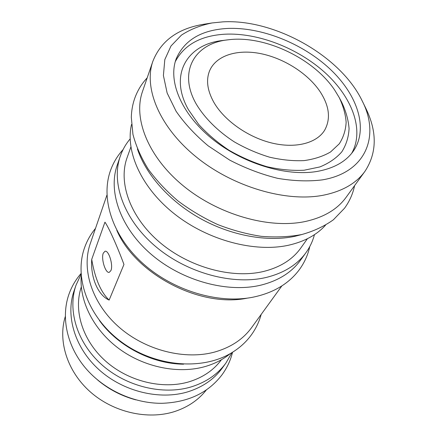 <?xml version="1.0" encoding="UTF-8"?>
<svg xmlns="http://www.w3.org/2000/svg" width="437" height="437" viewBox="0 0 437 437"><rect width="100%" height="100%" fill="white"/><g stroke="black" fill="none" stroke-linecap="round" stroke-linejoin="round"><path stroke-width="0.66" d="M319.982 91.486C307.785 73.427 283.974 58.312 260.671 53.62C237.406 48.949 216.233 55.352 209.667 70.636C205.86 79.938 207.285 90.552 213.933 102.477C224.367 120.563 247.987 137.245 271.759 143.008C295.554 148.782 316.623 143.216 324.582 130.33C330.951 118.869 329.422 105.923 319.982 91.486M196.388 104.296C204.718 118.099 217.899 131.247 234.248 141.839C245.594 148.362 257.355 153.469 269.547 157.178C281.663 159.958 293.167 161.1 304.059 160.608C314.323 159.177 323.167 156.293 330.591 151.939L339.292 143.789C343.433 137.333 345.716 130.166 346.142 122.278C345.525 114.155 343.203 105.896 339.178 97.495L334.605 89.973C313.389 58.236 264.254 34.944 228.136 39.816C194.858 43.121 177.488 71.597 196.388 104.296M228.136 39.816L223.11 40.439C187.506 43.957 168.409 74.459 188.473 109.753L198.666 124.398C207.296 133.886 217.413 142.506 229.021 150.252C241.219 157.271 253.875 162.755 266.991 166.71C280.03 169.66 292.402 170.834 304.103 170.228L319.797 166.961C328.941 163.252 336.282 158.205 341.827 151.808C346.23 144.816 348.644 137.065 349.07 128.571C348.376 119.831 345.875 110.965 341.559 101.963L339.178 97.495M110.916 270.569C113.418 265.177 108.726 249.953 105 251.259L103.285 253.16C100.903 258.699 105.519 273.589 109.266 272.338L110.916 270.569M317.054 171.446C333.999 168.387 346.175 161.499 353.582 150.776C368.762 128.199 357.22 94.408 329.859 68.877C302.404 43.29 261.282 26.865 227.202 28.46C201.419 29.978 184.436 40.051 176.258 58.673C167.83 80.719 180.956 113.298 211.503 138.321C241.978 163.351 285.896 176.772 317.054 171.446M351.687 153.316C364.655 130.248 352.227 97.375 325.133 72.75C297.93 48.097 257.994 32.518 224.776 34.206C200.67 35.687 184.168 44.847 175.275 61.677M65.282 316.552C57.766 340.745 67.063 371.264 90.219 391.814C113.341 412.364 147.766 420.143 174.516 411.578C187.91 407.18 198.545 399.942 206.422 389.864M97.713 380.075C108.955 389.471 121.65 396.064 135.803 399.86M81.08 274.245L76.016 285.181L74.006 291.037C65.408 315.705 74.678 347.765 99.052 369.746C123.381 391.727 160.002 400.45 188.134 391.732C202.79 387.056 214.174 379.163 222.28 368.058L225.913 363.043L231.949 352.615M76.016 285.181C67.374 309.964 76.792 342.258 101.471 364.453C126.107 386.652 163.132 395.518 191.515 386.8C206.308 382.124 217.773 374.203 225.913 363.043M81.315 286.918C73.372 310.133 82.303 340.204 105.306 360.842C128.27 381.479 162.69 389.777 189.205 381.752C203.025 377.442 213.769 370.095 221.444 359.706M81.222 276.091C79.272 301.137 93.594 329.962 119.093 348.764C144.603 367.533 178.897 374.247 205.477 366.452C215.048 363.617 223.34 359.318 230.354 353.555M99.412 320.479C117.75 346.137 152.043 363.95 183.578 364.196M123.955 264.467C117.253 246.277 108.578 227.082 104.946 222.165L91.715 259.392C90.464 277.276 97.833 295.161 109.135 300.088L123.955 264.467M106.939 195.082L90.24 243.731C81.331 269.247 91.836 303.141 118.678 326.838C145.477 350.54 185.408 360.47 215.528 351.801C231.222 347.147 243.256 339.068 251.641 327.57L281.843 285.929M116.788 230.288C135.607 274.343 200.512 308.058 247.375 298.121M130.139 138.922C125.785 144.068 122.486 149.869 120.241 156.337L117.165 165.295C107.884 191.728 120.601 228.272 151.677 254.716C182.688 281.166 228.125 293.282 261.353 285.022C278.648 280.576 291.637 272.377 300.328 260.441L305.895 252.772C309.893 247.211 312.745 241.175 314.443 234.658M120.241 156.337C110.932 182.835 123.917 219.647 155.485 246.392C186.987 273.152 233.052 285.53 266.619 277.348C284.088 272.934 297.182 264.74 305.895 252.772M130.865 147.012L127.047 157.79C118.077 182.568 130.079 217.036 159.483 242.136C188.828 267.247 231.889 279.019 263.424 271.497C280.122 267.357 292.577 259.534 300.793 248.036L307.413 238.717M131.504 124.496C125.19 151.612 141.413 187.997 174.893 214.256C208.323 240.508 254.935 252.717 288.677 245.201C304.398 241.612 316.667 234.959 325.467 225.246M137.415 148.941C145.827 174.549 169.447 201.271 200.343 218.527C231.282 235.712 267.313 242.164 294.751 236.346L302.065 234.467M212.071 22.953L203.948 24.237C178.045 28.416 161.024 40.745 152.89 61.229L142.473 91.573C133.023 118.329 148.023 156.867 183.218 185.774C218.342 214.693 268.968 229.081 304.873 221.592C323.555 217.533 337.293 209.449 346.093 197.344L364.933 171.37C377.011 152.934 377.306 131.919 365.829 108.327L362.213 100.942C340.767 56.062 274.911 18.928 223.05 21.85L212.071 22.953C200.414 25.324 190.193 29.388 181.415 35.151L170.998 45.983L164.809 59.607L163.405 75.514L167.142 93.021L176.089 111.255C184.545 123.474 195.241 135.006 208.181 145.843L229.715 160.117C245.321 168.201 261.266 174.265 277.55 178.312C293.582 181.06 308.517 181.579 322.348 179.875C366.239 172.588 380.19 135.76 362.213 100.942M152.89 61.229C143.423 87.957 159.412 127.183 196.355 157.069C233.205 186.965 285.973 202.358 322.921 195.295C342.133 191.455 356.139 183.48 364.933 171.37M91.715 259.392C95.031 278.648 100.832 292.216 109.135 300.088M232.55 352.244C230.567 360.361 227.065 367.861 222.051 374.749C208.209 392.885 188.123 402.401 161.783 403.307C133.662 403.509 103.897 389.755 85.423 367.938C67.003 346.077 61 317.874 68.664 295.073C71.411 287.011 75.535 279.833 81.036 273.54M95.512 228.382C90.574 234.33 86.837 241.038 84.297 248.5C73.886 278.811 89.022 318.644 122.327 342.608C155.567 366.67 201.615 370.663 230.96 353.205C239.137 348.365 245.867 342.357 251.155 335.174C255.803 328.804 259.141 321.894 261.173 314.432M123.076 149.601C117.296 155.9 113.003 163.17 110.184 171.419C100.63 199.649 113.046 236.619 142.921 263.484C172.817 290.37 217.178 303.933 252.127 297.362C272.901 293.216 288.639 283.984 299.34 269.673C304.463 262.626 307.943 254.929 309.773 246.577M147.171 77.873C141.457 83.964 137.223 91.043 134.459 99.117C132.537 104.858 131.488 110.932 131.313 117.329L132.941 134.361C136.005 146.051 141.118 157.67 148.269 169.206C156.517 180.514 166.421 191.089 177.974 200.927C190.314 210.159 203.582 218.047 217.79 224.591C232.282 230.223 246.801 234.139 261.348 236.341C275.643 237.51 289.13 236.909 301.803 234.527C313.804 231.173 324.347 226.246 333.426 219.751L344.531 208.231C349.545 201.331 352.899 193.799 354.598 185.616"/></g></svg>
